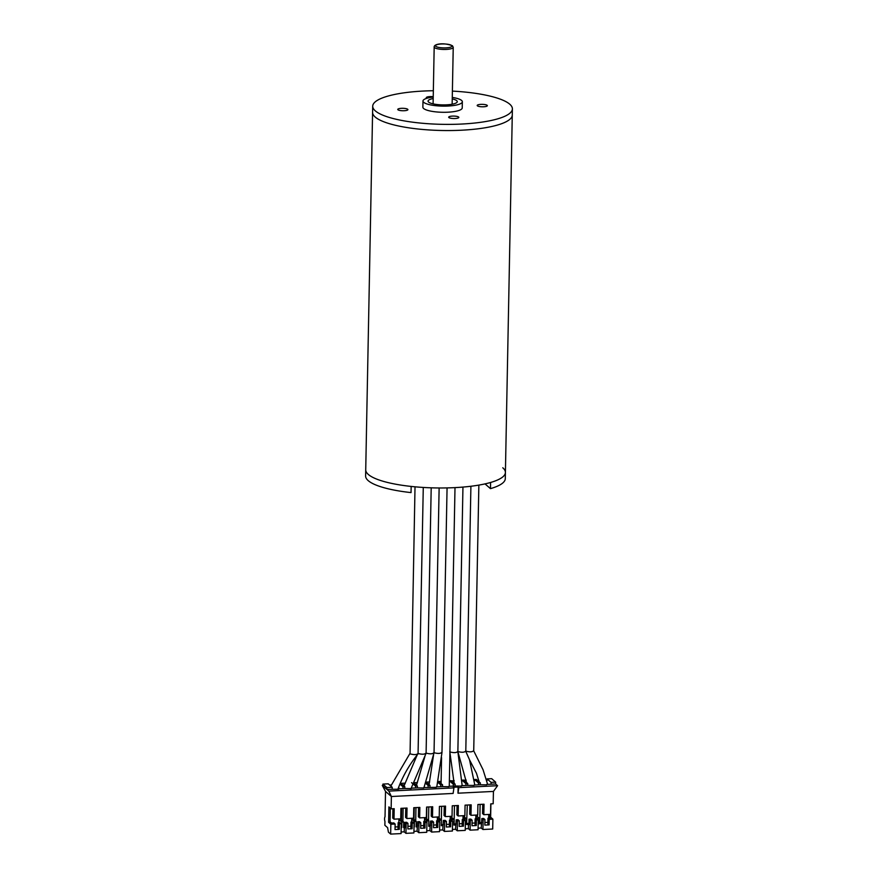 <?xml version="1.0" encoding="UTF-8"?>
<svg xmlns="http://www.w3.org/2000/svg" width="878" height="878" viewBox="0 0 878 878"><rect width="100%" height="100%" fill="white"/><g stroke="black" fill="none" stroke-linecap="round" stroke-linejoin="round"><path stroke-width="1.32" d="M433.348 90.73A69.845 16.792 1.1 0 0 372.711 106.205A69.845 16.792 1.1 0 0 375.334 110.891A69.845 16.792 1.1 0 0 451.961 124.358A69.845 16.792 1.1 0 0 512.39 108.894L512.269 115.051A69.845 16.792 -178.9 0 1 461.4 130.218A69.845 16.792 -178.9 0 1 372.59 112.373L365.61 475.964A69.845 16.792 -178.9 0 0 368.233 480.65A69.845 16.792 -178.9 0 0 411.036 492.591L411.156 486.434A69.845 16.792 -178.9 0 1 368.354 474.482A69.845 16.792 -178.9 0 1 365.731 469.796A69.845 16.792 -178.9 0 0 454.541 487.641A69.845 16.792 -178.9 0 0 505.41 472.485A69.845 16.792 -178.9 0 1 490.582 482.483L490.473 488.64L485.018 483.899M407.721 109.278A5.081 1.218 1.1 0 0 402.146 108.301A5.081 1.218 1.1 0 0 397.756 109.432A5.081 1.218 1.1 0 0 397.943 109.772A5.081 1.218 1.1 0 0 403.518 110.749A5.081 1.218 1.1 0 0 407.908 109.618A5.081 1.218 1.1 0 0 407.721 109.278M458.645 117.059A5.081 1.218 1.1 0 0 453.07 116.083A5.081 1.218 1.1 0 0 448.68 117.202A5.081 1.218 1.1 0 0 448.867 117.542A5.081 1.218 1.1 0 0 454.442 118.53A5.081 1.218 1.1 0 0 458.832 117.4A5.081 1.218 1.1 0 0 458.645 117.059M487.158 105.327A5.081 1.218 1.1 0 0 481.583 104.35A5.081 1.218 1.1 0 0 477.182 105.47A5.081 1.218 1.1 0 0 477.38 105.81A5.081 1.218 1.1 0 0 482.955 106.798A5.081 1.218 1.1 0 0 487.345 105.667A5.081 1.218 1.1 0 0 487.158 105.327M433.227 96.69A5.081 1.218 1.1 0 0 426.258 97.699A5.081 1.218 1.1 0 0 426.456 98.04A5.081 1.218 1.1 0 0 426.851 98.281M433.194 98.545A14.608 3.512 1.1 0 0 428.069 101.102A14.608 3.512 1.1 0 0 428.618 102.089A14.608 3.512 1.1 0 0 444.641 104.899A14.608 3.512 1.1 0 0 457.273 101.661A14.608 3.512 1.1 0 0 456.725 100.685A14.608 3.512 1.1 0 0 452.247 98.907M433.227 97.063A19.689 4.73 1.1 0 0 422.987 101.003A19.689 4.73 1.1 0 0 423.723 102.331A19.689 4.73 1.1 0 0 445.322 106.128A19.689 4.73 1.1 0 0 462.344 101.76A19.689 4.73 1.1 0 0 461.608 100.443A19.689 4.73 1.1 0 0 452.269 97.425M422.987 101.003L422.867 107.171A19.689 4.73 1.1 0 0 423.613 108.488A19.689 4.73 1.1 0 0 445.201 112.285A19.689 4.73 1.1 0 0 462.234 107.928L462.344 101.76M512.39 108.894A69.845 16.792 1.1 0 0 509.767 104.208A69.845 16.792 1.1 0 0 452.389 91.103M502.776 467.787A69.845 16.792 -178.9 0 1 505.41 472.485L512.269 115.051A69.845 16.792 -178.9 0 1 451.852 130.526A69.845 16.792 -178.9 0 1 375.224 117.059A69.845 16.792 -178.9 0 1 372.59 112.373L372.711 106.205M411.156 486.522L411.727 486.489M505.41 472.485L505.289 478.642A69.845 16.792 -178.9 0 1 490.473 488.64M415.963 807.595L415.711 820.919M416.172 825.935L417.61 825.858M420.738 825.704L423.712 825.561M424.557 817.637L424.491 821.391M418.971 822.84L417.698 821.731L419.519 821.643L420.792 822.752L420.683 828.294L424.963 828.086L425.062 822.532L426.927 822.445L426.73 832.3L418.784 832.695L418.971 822.84L420.792 822.752M417.698 821.731L417.05 831.203L418.784 832.695M467.294 805.038L466.657 822.28M464.561 815.64L464.539 817.078M466.931 823.41L468.94 823.312M472.057 823.147L475.042 823.004M475.887 815.08L475.81 818.834M479.136 821.303L479.103 822.532M479.476 822.51L481.77 822.664M480.123 804.402L479.772 822.763M477.391 815.003L477.358 816.661M484.886 822.51L487.872 822.368M488.717 814.444L488.651 818.197M401.103 831.993L404.22 831.839L405.943 833.343L406.141 823.476L404.868 822.368L406.679 822.28L407.963 823.388L407.853 828.931L412.133 828.722L412.232 823.18L414.098 823.081L412.814 821.973L410.959 822.06L412.232 823.18M406.141 823.476L407.963 823.388M410.959 822.06L410.849 827.614L412.133 828.722M405.943 833.343L413.9 832.948L414.098 823.081M404.868 822.368L404.758 827.91L403.562 827.559L403.671 822.017L401.422 820.063L401.652 808.309M404.22 831.839L404.308 827.526M401.257 823.718L399.984 822.609L398.129 822.708L399.402 823.816L401.257 823.718L401.07 833.584L390.655 834.1L390.853 824.244L395.122 824.025L395.023 829.578L399.292 829.359L399.402 823.816M398.129 822.708L398.019 828.25L399.292 829.359M478.96 781.069L478.258 781.113M416.852 784.164L415.327 784.241M412.605 819.898L412.638 818.23M482.724 804.27L482.549 813.577L483.822 814.685L490.539 814.356L490.736 803.875L493.184 803.754L493.425 791.429L497.596 785.7L495.62 783.988L495.664 782.144L491.076 782.364L487.092 778.896L487.06 780.575M487.092 778.896L491.68 778.676L495.664 782.144M382.918 784.087L388.23 783.824L392.214 787.292L386.902 787.555L382.918 784.087L382.885 785.931L382.281 785.415L385.519 791.407L385.025 816.88A2.535 0.68 -92.8 0 0 384.575 818.779A2.535 0.68 -92.8 0 0 384.948 821.391L384.871 825.298L387.626 827.702L388.416 832.146L390.655 834.1M398.568 789.223L386.869 789.399L382.885 785.931M497.596 785.7L458.799 787.632L458.118 787.028L453.235 787.27L453.926 787.873L388.833 791.111L386.869 789.399L386.902 787.555M392.181 789.135L392.214 787.292M390.019 821.72L391.533 823.037L393.849 822.916L395.122 824.025M453.926 787.873L453.114 793.438L391.379 796.511L391.149 808.836L388.899 806.882L388.603 822.291L390.008 822.214L390.282 808.089M388.603 822.291L390.853 824.244M391.149 808.836L394.2 808.682L394.002 819.163L400.719 818.823L400.917 808.342L407.03 808.045L406.832 818.515L413.549 818.186L413.757 807.705L419.86 807.409L419.662 817.879L426.379 817.55L426.587 807.069L432.689 806.761L432.492 817.242L439.219 816.902L439.417 806.432L445.53 806.125L445.322 816.606L452.049 816.266L452.247 805.795L458.36 805.488L458.151 815.969L464.879 815.629L465.077 805.148L471.19 804.852L470.992 815.322L477.709 814.993L477.906 804.511L484.019 804.215L483.822 814.685M394.002 819.163L392.729 818.044L392.905 808.748M400.28 783.22L404.802 786.666L404.769 788.51L398.568 788.817M404.802 786.666L402.969 786.754L399.918 784.098M402.936 788.609L402.969 786.754M400.017 820.524L400.05 818.856M406.832 818.515L405.559 817.407L405.735 808.111M404.769 788.51L411.156 788.598M413.768 782.88L417.39 786.04L417.357 787.884L411.156 788.192M417.39 786.04L415.557 786.128L411.573 782.66M415.524 787.972L415.557 786.128M462.432 780.125L463.749 780.059L467.733 783.527L467.7 785.382L474.087 785.459M449.382 780.783L451.171 780.685L455.155 784.153L453.322 784.252L449.382 780.816M455.155 784.153L455.111 786.008L453.278 786.095L453.322 784.252M438.034 781.343L442.567 784.778L440.734 784.877L437.815 782.342M442.567 784.778L442.523 786.633L440.69 786.721L440.734 784.877M430.527 821.095L429.891 830.566L431.614 832.059L431.8 822.203L430.527 821.095L432.349 820.996L433.622 822.115L433.512 827.658L437.793 827.449L437.902 821.896L439.757 821.808L438.484 820.7L436.618 820.787L437.902 821.896M431.8 822.203L433.622 822.115M436.618 820.787L436.52 826.33L437.793 827.449M443.357 820.458L442.721 829.919L444.444 831.422L444.63 821.567L443.357 820.458L445.179 820.359L446.452 821.468L446.342 827.021L450.623 826.802L450.732 821.259L452.587 821.171L451.314 820.052L449.459 820.151L450.732 821.259M444.63 821.567L446.452 821.468M449.459 820.151L449.349 825.693L450.623 826.802M456.187 819.811L455.55 829.282L457.273 830.786L457.46 820.919L456.187 819.811L458.009 819.723L459.282 820.831L459.172 826.385L463.452 826.165L463.562 820.623L465.417 820.524L464.144 819.415L462.289 819.514L463.562 820.623M457.46 820.919L459.282 820.831M462.289 819.514L462.179 825.057L463.452 826.165M467.733 783.527L465.9 783.626L462.432 780.597M467.7 785.382L465.867 785.47L465.9 783.626M466.372 781.705L465.669 781.738M464.385 815.651L464.363 816.935L466.602 818.878L466.492 824.431L468.918 824.716L469.017 819.174L470.29 820.282L472.112 820.195L472.013 825.737L476.282 825.529L476.392 819.986L478.247 819.887L476.974 818.779L475.119 818.867L476.392 819.986M469.017 819.174L470.838 819.086L472.112 820.195M475.119 818.867L475.009 824.42L476.282 825.529M468.468 824.332L468.38 828.645L470.103 830.149L478.06 829.754L478.247 819.887M470.103 830.149L470.29 820.282M468.38 828.645L465.263 828.799M466.602 818.878L464.769 818.976L464.747 819.942M465.417 820.524L465.23 830.39L457.273 830.786M455.55 829.282L452.422 829.436M452.159 820.798L452.181 819.602L454.014 819.514L453.904 825.057L455.627 824.969M452.587 821.171L452.4 831.027L444.444 831.422M442.721 829.919L439.593 830.072M439.571 821.643L439.593 820.228L441.425 820.14L441.327 825.682L442.797 825.605M439.757 821.808L439.571 831.664L431.614 832.059M417.357 787.884L423.734 787.972M419.662 817.879L418.389 816.77L418.565 807.464M436.322 787.346L423.745 787.566M432.492 817.242L431.219 816.134L431.394 806.827M442.523 786.633L448.91 786.721M445.322 816.606L444.048 815.497L444.224 806.191M455.111 786.008L461.499 786.095M458.151 815.969L456.878 814.85L457.054 805.554M465.867 785.47L461.51 785.689M453.278 786.095L448.921 786.315M440.69 786.721L436.333 786.94M425.852 781.947L429.979 785.415L428.146 785.503L425.457 783.165M428.113 787.346L428.146 785.503M429.979 785.415L429.946 787.259M429.309 783.549L427.915 783.615M425.182 819.273L425.215 817.605M426.829 807.058L426.598 818.812L428.837 820.765L428.738 826.308L429.968 826.242M428.793 806.959L428.53 820.491M428.749 825.309L430.45 825.221M433.567 825.068L436.542 824.925M437.398 817.001L437.321 820.754M437.365 818.285L439.593 820.228M441.074 782.956L440.504 782.989M437.771 818.647L437.804 816.979M439.209 816.902L439.187 818.186L441.425 820.14M441.623 806.322L441.36 820.074M441.338 824.683L443.28 824.585M446.397 824.431L449.371 824.277M450.227 816.353L450.151 820.118M450.194 817.868L452.181 819.602M454.156 782.309L453.092 782.364M450.359 818.011L450.392 816.353M451.797 816.277L451.775 817.561L454.014 819.514M453.926 823.893L456.11 823.948M454.453 805.686L454.102 824.047M459.227 823.794L462.201 823.641M463.057 815.717L462.98 819.47M463.024 817.451L464.769 818.976M470.992 815.322L469.708 814.213L469.895 804.917M480.321 782.902L478.488 783L474.504 779.532L476.337 779.434L480.321 782.902L480.288 784.756L474.098 785.064M474.504 779.532L474.482 780.674M478.455 784.844L478.488 783M490.901 803.864L490.648 817.209L489.43 817.275L489.485 814.4M480.288 784.756L486.675 784.833M495.62 783.988L486.675 784.438M491.043 784.219L491.076 782.364M493.425 791.429L457.998 793.196L458.799 787.632M457.998 793.196L458.118 787.028M388.833 791.111L391.379 796.511L385.519 791.407M391.259 784.965L389.634 785.042M382.896 785.382L382.281 785.415M401.016 783.363L405.329 783.154M413.834 782.726L417.39 782.55M426.192 782.111L429.66 781.947M438.78 781.486L441.107 781.376M451.358 780.86L454.2 780.718M463.946 780.235L466.218 780.125M478.861 780.608L477.742 780.663M391.061 785.448L390.15 785.492M404.56 784.778L402.739 784.866M398.788 788.806L398.831 786.765M395.067 826.988L398.052 826.835M398.897 818.911L398.831 822.675M390.315 808.111L390.051 821.753M399.622 818.878L399.589 820.151L401.839 822.104L401.729 827.658L401.191 827.186M401.729 827.658L401.18 827.68M401.839 822.104L403.671 822.017M490.648 817.209L492.887 819.163L492.701 829.019L482.933 829.501L483.13 819.646L484.941 819.558L484.843 825.1L489.112 824.892L489.222 819.339L492.887 819.163M484.941 819.558L483.668 818.45L481.846 818.537L481.21 828.009L482.933 829.501M481.846 818.537L483.13 819.646M489.43 817.275L490.396 818.109L487.948 818.23L489.222 819.339M487.948 818.23L487.839 823.784L489.112 824.892M476.974 815.025L476.952 816.31L479.19 818.252L479.081 823.805L481.298 823.696M477.347 819.097L475.854 817.034M481.21 828.009L478.093 828.163M479.19 818.252L477.358 818.351M429.891 830.566L426.763 830.72M417.05 831.203L413.933 831.356M426.927 822.445L425.643 821.336L423.789 821.424L425.062 822.532M423.789 821.424L423.69 826.977L424.963 828.086M426.851 826.407L427.004 820.853L428.837 820.765M424.787 817.627L424.765 818.9L427.004 820.853M414.24 807.683L414.01 819.437L416.249 821.391L416.15 826.933L417.138 826.889M403.134 808.232L402.881 821.336M403.584 826.56L404.78 826.505M407.897 826.341L410.882 826.198M411.727 818.274L411.661 822.027M414.317 827.021L414.416 821.479L412.177 819.525L412.199 818.252M416.249 821.391L414.416 821.479M457.844 751.645L462.179 785.656M474.822 785.02L469.5 759.722L465.68 751.107C464.385 752.468 461.729 752.589 457.712 751.48C456.505 752.863 453.849 752.995 449.777 751.875M423.273 487.455L418.06 753.884C409.324 764.628 402.585 776.437 397.866 789.311M441.832 752.27C440.613 753.653 437.968 753.785 433.886 752.665C432.667 754.048 430.022 754.18 425.94 753.061C424.732 754.443 422.077 754.575 418.005 753.456C416.787 754.839 414.142 754.97 410.059 753.851L415.02 486.818M470.904 486.269L465.79 751.359M473.725 750.855L478.861 485.106M473.604 750.69C472.331 752.073 469.675 752.205 465.636 751.063L469.5 759.722M434.544 47.61A9.526 2.294 -178.9 0 1 434.182 46.973C433.886 43.922 443.785 42.309 452.488 45.799L453.235 47.335A9.526 2.294 -178.9 0 1 444.992 49.453A9.526 2.294 -178.9 0 1 434.544 47.61M451.676 45.524A8.253 1.986 1.1 0 0 441.491 43.977A8.253 1.986 1.1 0 0 435.795 46.315A8.253 1.986 1.1 0 0 445.98 47.873A8.253 1.986 1.1 0 0 451.676 45.524M434.182 46.973L433.095 103.867M453.235 47.335L452.137 104.23M462.947 487.081L457.866 751.755M449.92 752.49L454.113 783.253M409.905 753.533L390.82 786.073M426.06 753.39L410.893 788.905M431.197 487.828L426.093 753.335M417.193 754.959L404.001 785.964M439.132 487.981L434.039 752.94M434.017 752.962L423.975 787.555M424.908 756.474L416.49 785.25M447.067 487.916L441.985 752.545L436.794 786.918M433.578 754.795L429.068 784.625M455.002 487.619L449.273 786.293M441.568 757.615L441.074 783.483M458.02 752.161L466.437 782.397M487.63 784.383L483.065 769.765L473.758 750.942M469.807 760.37L476.513 773.364L479.092 781.837"/></g></svg>
